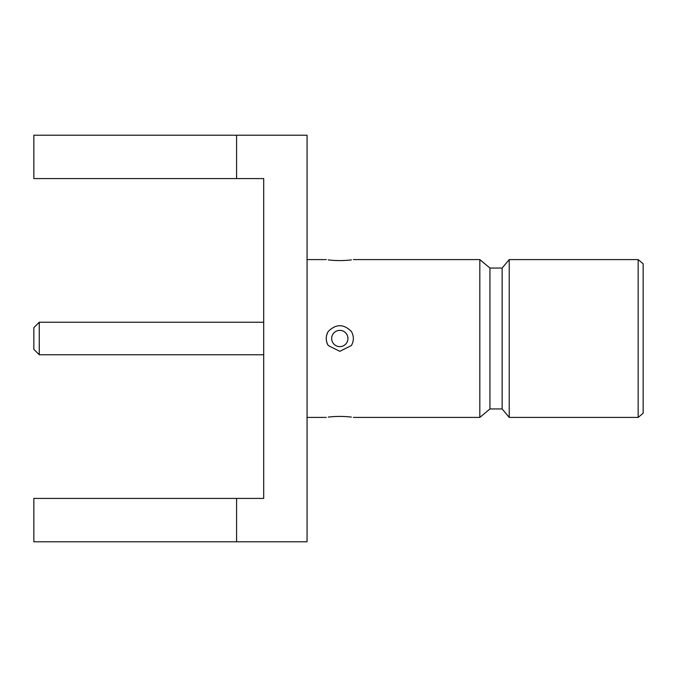 <?xml version="1.0" encoding="UTF-8"?>
<svg xmlns="http://www.w3.org/2000/svg" width="677" height="677" viewBox="0 0 677 677"><rect width="100%" height="100%" fill="white"/><g stroke="black" fill="none" stroke-linecap="round" stroke-linejoin="round"><path stroke-width="1.02" d="M328.218 417.1C325.612 417.514 325.612 417.514 328.218 417.1C335.953 416.186 343.679 416.186 351.397 417.1C354.003 417.514 354.003 417.514 351.397 417.1C354.003 417.514 354.003 417.514 351.397 417.1C343.662 416.186 335.936 416.186 328.218 417.1M328.218 345.524A13.548 13.548 0 0 1 328.218 331.476C325.62 336.156 325.62 340.844 328.218 345.524L339.812 351.321L351.397 345.524C354.003 340.844 354.003 336.164 351.397 331.476C343.679 323.818 335.953 323.818 328.218 331.476M328.218 259.9C325.612 259.486 325.612 259.486 328.218 259.9C325.612 259.486 325.612 259.486 328.218 259.9C335.953 260.814 343.679 260.814 351.397 259.9C354.003 259.486 354.003 259.486 351.397 259.9C343.662 260.814 335.936 260.814 328.218 259.9M236.586 541.778L236.586 498.416L263.692 498.416L263.692 178.584L236.586 178.584L236.586 135.222L307.062 135.222L307.062 541.778L33.85 541.778L33.85 498.416L236.586 498.416M353.36 259.587L479.824 259.587L479.824 417.413L353.36 417.413M307.062 259.587L326.255 259.587M479.824 417.413L489.945 408.95L489.945 268.05L479.824 259.587M489.945 268.05L502.148 268.05L502.148 408.95L509.231 417.413L638.157 417.413L638.157 259.587L509.231 259.587L509.231 417.413M502.148 268.05L509.231 259.587M638.157 417.413L643.15 413.232L643.15 263.768L638.157 259.587M236.586 178.584L33.85 178.584L33.85 135.222L236.586 135.222M39.274 354.765L33.85 349.34L33.85 327.66L39.274 322.235L39.274 354.765L263.692 354.765M339.812 346.632A8.132 8.132 0 0 0 346.852 334.438A8.132 8.132 0 0 0 332.762 334.438A8.132 8.132 0 0 0 339.812 346.632M307.062 417.413L326.255 417.413M489.945 408.95L502.148 408.95M39.274 322.235L263.692 322.235"/></g></svg>
